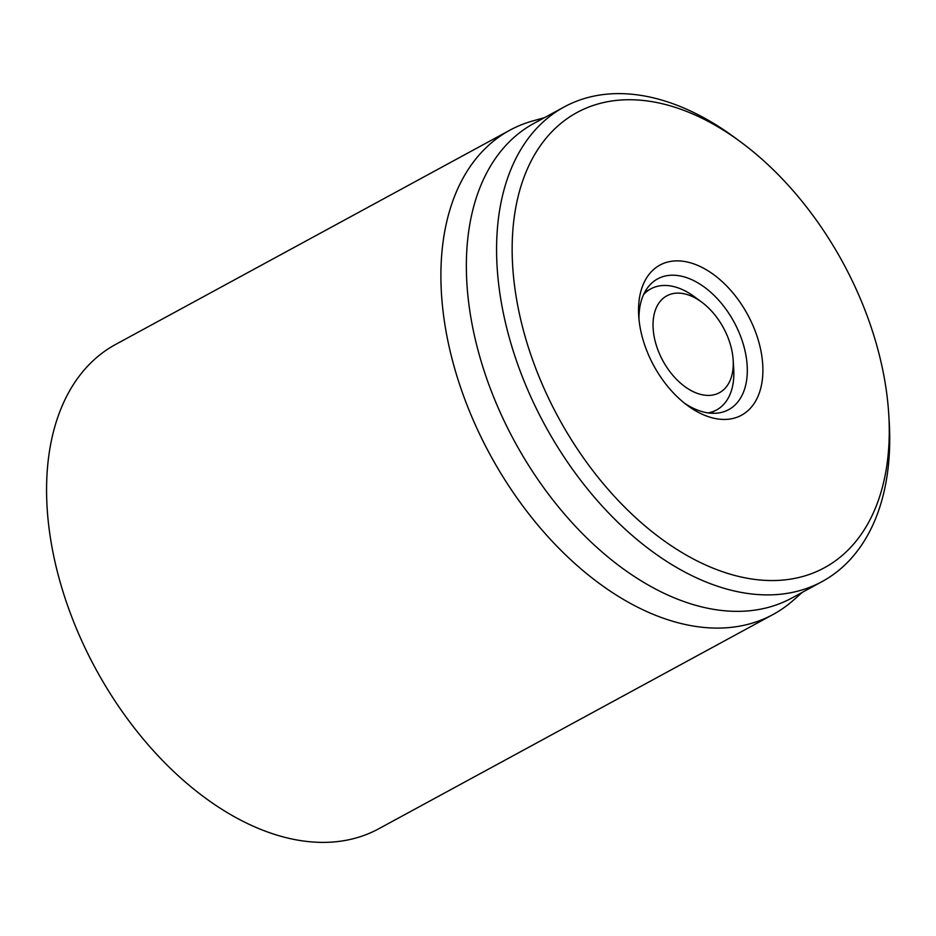 <?xml version="1.0" encoding="UTF-8"?>
<svg xmlns="http://www.w3.org/2000/svg" width="936" height="936" viewBox="0 0 936 936"><rect width="100%" height="100%" fill="white"/><g stroke="black" fill="none" stroke-linecap="round" stroke-linejoin="round"><path stroke-width="1.4" d="M509.886 130.186L115.561 344.471A275.594 172.318 61.5 0 0 58.828 577.337A275.594 172.318 61.5 0 0 244.682 822.159A275.594 172.318 61.5 0 0 378.741 828.781L773.066 614.496A275.594 172.318 -118.5 0 1 639.007 607.873A275.594 172.318 -118.5 0 1 453.153 363.039A275.594 172.318 -118.5 0 1 509.886 130.186A275.594 172.318 -118.5 0 1 532.596 120.99L544.483 117.655M638.995 319.445A74.412 46.531 -118.5 0 1 657.622 278.881A74.412 46.531 -118.5 0 1 693.822 280.66A74.412 46.531 -118.5 0 1 744.003 346.765A74.412 46.531 -118.5 0 1 728.676 409.64A74.412 46.531 -118.5 0 1 684.508 403.194M701.473 267.134A85.433 53.422 61.5 0 0 638.691 315.666A85.433 53.422 61.5 0 0 687.515 405.51A85.433 53.422 61.5 0 0 762.501 378.226A85.433 53.422 61.5 0 0 701.473 267.134M698.396 561.553A259.061 161.975 -118.5 0 1 513.349 224.687A259.061 161.975 -118.5 0 1 740.704 141.968A259.061 161.975 -118.5 0 1 888.755 414.414A259.061 161.975 -118.5 0 1 698.396 561.553M740.704 141.968L734.842 137.639A270.083 168.866 61.5 0 0 695.565 113.431A270.083 168.866 61.5 0 0 564.186 106.95A270.083 168.866 61.5 0 0 508.587 335.146A270.083 168.866 61.5 0 0 690.733 575.078A270.083 168.866 61.5 0 0 822.112 581.572A270.083 168.866 61.5 0 0 889.2 421.68L888.755 414.414M564.186 106.95L533.953 123.376A270.083 168.866 61.5 0 0 514.531 441.324A270.083 168.866 61.5 0 0 791.879 597.999L822.112 581.572M802.409 592.277L793.143 600.444A275.594 172.318 -118.5 0 1 773.066 614.496M707.499 395.401A55.119 34.468 -118.5 0 1 653.141 328.559A55.119 34.468 -118.5 0 1 701.661 302.094A55.119 34.468 -118.5 0 1 733.157 360.056A55.119 34.468 -118.5 0 1 707.499 395.401M643.64 294.477A68.901 43.079 -118.5 0 1 650.801 288.861A68.901 43.079 -118.5 0 1 694.337 296.689L701.661 302.094M733.157 360.056L733.719 369.147A68.901 43.079 -118.5 0 1 716.602 409.933A68.901 43.079 -118.5 0 1 707.99 412.893M650.801 288.861L644.81 292.114M716.602 409.933L710.611 413.185"/></g></svg>
